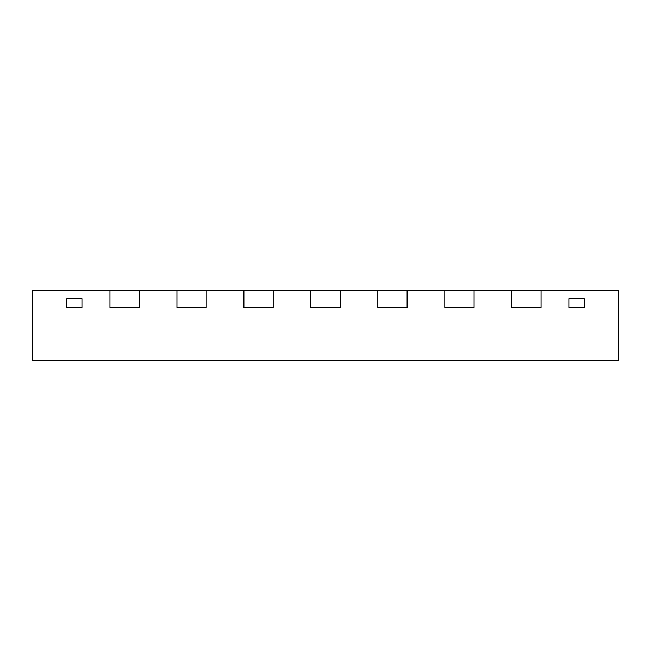 <?xml version="1.0" encoding="UTF-8"?>
<svg xmlns="http://www.w3.org/2000/svg" width="651" height="651" viewBox="0 0 651 651"><rect width="100%" height="100%" fill="white"/><g stroke="black" fill="none" stroke-linecap="round" stroke-linejoin="round"><path stroke-width="0.98" d="M176.934 290.37L206.229 290.37L206.229 307.362L206.229 290.37L176.934 290.37L176.934 307.362L176.934 290.37L139.265 290.37L139.265 307.362L139.265 290.37L109.97 290.37L139.265 290.37L139.265 307.362L109.97 307.362L109.97 290.37L109.97 307.362L139.265 307.362L109.97 307.362L139.265 307.362L139.265 290.37L176.934 290.322L223.806 290.322L206.229 290.322L206.229 307.362L176.934 307.362L206.229 307.362L176.934 307.362L206.229 307.362L206.229 290.37L273.184 290.37L273.184 307.362L273.184 290.37L243.889 290.37L243.889 307.362L243.889 290.37L176.934 290.322L176.934 307.362L176.934 290.37M243.889 307.362L273.184 307.362L243.889 307.362L273.184 307.362L243.889 307.362L243.889 290.322L238.868 290.322L286.578 290.322L273.184 290.322L273.184 307.362L273.184 290.37L340.147 290.37L340.147 307.362L340.147 290.37L310.852 290.37L310.852 307.362L310.852 290.37L243.889 290.322L243.889 307.362M310.852 307.362L340.147 307.362L310.852 307.362L340.147 307.362L310.852 307.362L310.852 290.322L301.649 290.322L349.351 290.322L340.147 290.322L340.147 307.362L340.147 290.37L407.111 290.37L407.111 307.362L407.111 290.37L377.816 290.37L377.816 307.362L377.816 290.37L310.852 290.322L310.852 307.362M377.816 307.362L407.111 307.362L377.816 307.362L407.111 307.362L377.816 307.362L377.816 290.322L364.422 290.322L412.132 290.322L407.111 290.322L407.111 307.362L407.111 290.37L474.066 290.37L474.066 307.362L474.066 290.37L444.771 290.37L444.771 307.362L444.771 290.37L377.816 290.322L377.816 307.362M444.771 307.362L474.066 307.362L444.771 307.362L474.066 307.362L444.771 307.362L444.771 290.322L427.194 290.322L474.904 290.322L474.066 290.322L474.066 307.362L474.066 290.37L541.03 290.37L541.03 307.362L541.03 290.37L511.735 290.37L511.735 307.362L511.735 290.37L444.771 290.322L444.771 307.362M511.735 307.362L541.03 307.362L511.735 307.362L541.03 307.362L511.735 307.362L511.735 290.322L489.967 290.322L553 290.322L541.03 290.322L541.03 307.362L541.03 290.37L618.45 290.37L511.735 290.322L511.735 307.362M66.866 307.362L81.936 307.362L81.936 298.736L66.866 298.736L66.866 307.362L81.936 307.362L81.936 298.736L81.936 307.362L81.936 298.736L66.866 298.736L66.866 307.362L66.866 298.736L66.866 307.362L81.936 307.362L66.866 307.362M569.064 307.362L584.134 307.362L584.134 298.736L569.064 298.736L584.134 298.736L584.134 307.362L584.134 298.736L569.064 298.736L569.064 307.362L584.134 307.362L584.134 298.736L569.064 298.736L569.064 307.362L569.064 298.736L569.064 307.362L584.134 307.362L569.064 307.362M98 290.322L109.97 290.322L98 290.322M161.033 290.37L139.265 290.322L161.033 290.37M223.806 290.37L238.868 290.322L223.806 290.37M286.578 290.37L301.649 290.322L286.578 290.37M349.351 290.37L364.422 290.322L349.351 290.37M412.132 290.37L427.194 290.322L412.132 290.37M474.904 290.37L489.967 290.322L474.904 290.37M109.97 307.362L109.97 290.37L32.55 290.37L139.265 290.322L109.97 290.322L109.97 307.362M66.866 298.736L81.936 298.736L66.866 298.736M618.45 360.678L32.55 360.678L32.55 290.37L32.55 360.678L618.45 360.678L618.45 290.37L618.45 360.678M584.972 290.322L618.45 290.322L584.972 290.322M32.55 290.322L66.028 290.322L32.55 290.322"/></g></svg>

